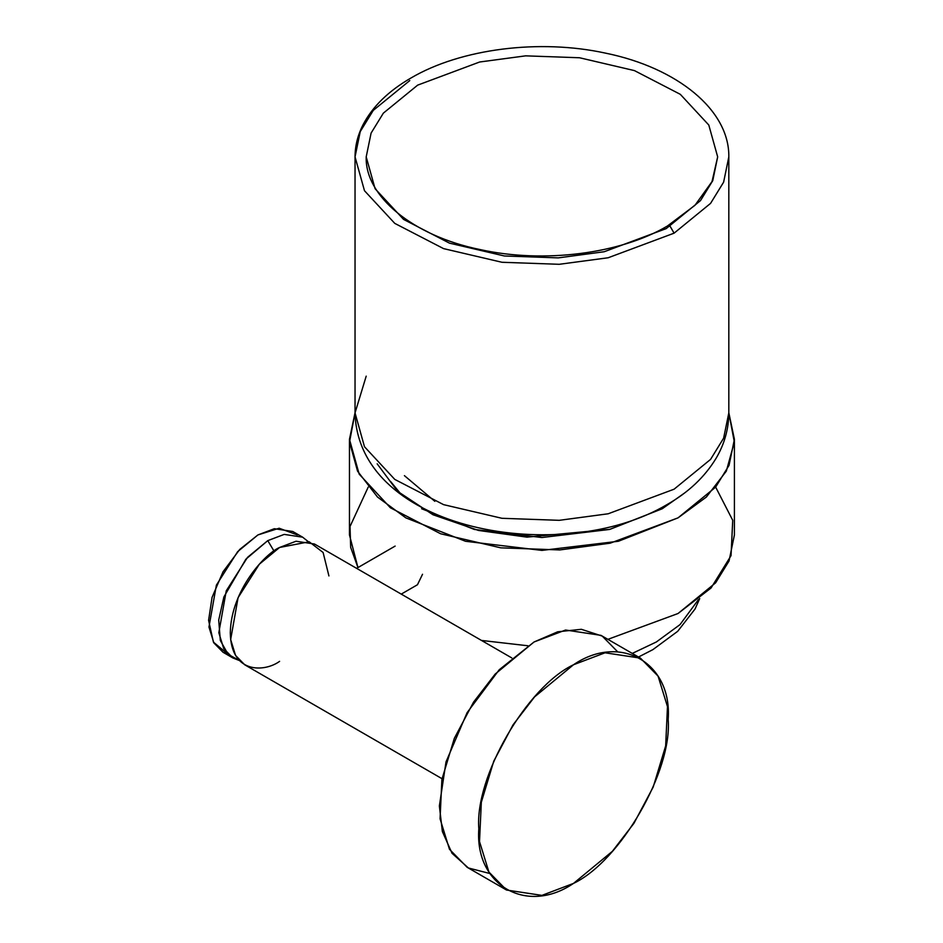 <?xml version="1.0" encoding="UTF-8"?>
<svg xmlns="http://www.w3.org/2000/svg" width="943" height="943" viewBox="0 0 943 943"><rect width="100%" height="100%" fill="white"/><g stroke="black" fill="none" stroke-linecap="round" stroke-linejoin="round"><path stroke-width="1.41" d="M640.438 658.131L600.986 635.358L565.6 630.018L534.044 641.983L495.181 674.068L473.586 702.075L454.326 738.345L441.89 779.46L440.063 818.783L449.469 849.278L467.103 867.265L506.544 890.039L488.922 872.051L479.515 841.557L481.331 802.234L493.778 761.131L513.039 724.849L534.622 696.842L573.497 664.756L605.052 652.792L640.438 658.131L658.061 676.107L667.479 706.613L665.652 745.925L653.204 787.04L633.944 823.31L612.361 851.329L573.497 883.402L541.93 895.379L506.544 890.039M489.794 873.501L468.376 867.973L452.039 853.285L442.373 831.537L439.367 805.97L446.015 761.885L467.103 712.66L499.201 669.778L534.044 641.983L557.69 631.798L581.36 629.299L602.247 636.101L617.748 651.884M228.324 654.513L213.413 642.112L208.592 620.353L212.057 597.39L223.043 571.753L239.758 549.415L257.911 534.94L279.152 528.233L297.351 534.94M511.766 657.919L314.467 544.017L296.043 541.235L279.599 547.47L259.36 564.173L238.084 597.662L230.658 639.554L235.561 655.432L244.732 664.803L442.031 778.706M678.029 517.86L610.156 543.192L559.765 549.934L500.768 547.836L440.64 533.773L390.39 507.782L359.189 474.152L349.464 439.285L355.039 412.728L349.523 442.09L357.55 471.158L377.518 497.055L405.832 517.86L465.488 541.27L541.93 550.406L618.384 541.27L678.029 517.86L706.354 497.055L726.322 471.158L734.338 442.09L728.821 412.728L734.408 439.285L729.045 465.335L715.607 487.177L678.029 517.86M349.464 439.285L349.464 534.94L357.951 567.568L350.666 547.353L350.018 526.5L368.206 487.118M481.496 640.438L527.891 645.766L481.496 640.438M715.666 487.118L732.723 520.312L731.037 555.651L711.057 587.996L678.029 613.516L607.893 639.342L678.029 613.516L715.607 582.833L729.045 560.991L734.408 534.94L734.408 439.285M377.176 463.826L397.651 491.362L432.978 514.748L478.478 530.438L526.972 537.145L609.968 529.329L662.257 508.749L683.687 493.625L662.257 508.749L609.52 529.447L541.93 537.522L474.353 529.447L421.615 508.749M417.454 584.754L422.535 574.263M279.599 661.349C265.183 671.958 230.964 674.634 230.292 632.871C230.964 590.342 265.183 553.506 279.599 547.47L309.186 541.777L323.107 552.492L328.918 575.937M274.012 551.066L267.765 540.634L245.875 559.199L223.868 596.978L218.717 620.081L220.32 640.45L228.053 654.253L239.322 660.513L232.897 657.966L223.727 648.595L218.823 632.718L226.249 590.825L247.526 557.348L267.765 540.634L274.012 551.066M267.765 540.634L284.208 534.398L302.632 537.18L292.778 531.487L274.342 528.705L257.911 534.94L237.66 551.655L216.383 585.131L208.957 627.024L213.861 642.902L223.043 652.273L232.897 657.966M302.632 537.18L308.043 541.471M355.039 412.893L355.039 156.868L364.481 190.722L394.775 223.385L443.575 248.622L501.959 262.272L559.246 264.299L608.176 257.757L674.092 233.169L670.143 226.332L667.349 226.061L670.143 226.332L674.092 233.169L608.176 257.757L559.246 264.299L501.959 262.272L443.575 248.622L394.775 223.385L364.481 190.722L355.039 156.868C355.075 145.776 357.774 135.002 363.161 124.523C372.638 106.476 388.563 90.964 410.936 78.021C460.714 48.671 539.726 38.698 605.701 53.173C677.286 67.79 729.528 110.06 728.821 156.868L723.623 182.164L710.574 203.37L674.092 233.169L710.574 203.37L723.623 182.164L728.821 156.868L728.821 412.893C728.68 429.053 724.424 444.212 716.032 458.392C704.692 477.04 688.402 492.411 667.149 504.517C562.016 566.884 358.104 531.192 355.039 412.893L364.481 446.746L394.775 479.409L443.575 504.646L501.959 518.296L559.246 520.324L608.176 513.782L674.092 489.193L710.574 459.394L723.623 438.177L728.821 412.893L723.623 438.177L710.574 459.394L674.092 489.193L608.176 513.782L559.246 520.324L501.959 518.296L443.575 504.646L394.775 479.409L364.481 446.746L355.039 412.893L366.202 376.163M698.433 599.63L680.033 624.596L656.34 641.983L632.281 653.416L656.34 641.983L680.033 624.596L698.433 599.63M434.829 501.311L404.417 475.649M401.388 494.662L390.708 481.602M355.039 156.868L360.25 131.584L373.287 110.366L409.781 80.568M417.666 85.129L479.645 62.002L525.652 55.849L579.521 57.759L634.415 70.595L680.304 94.324L708.794 125.03L717.67 156.868L708.794 125.03L680.304 94.324L634.415 70.595L579.521 57.759L525.652 55.849L479.645 62.002L417.666 85.129L383.353 113.148L371.094 133.093L366.202 156.868L371.094 133.093L383.353 113.148L417.666 85.129M666.194 228.607L700.508 200.588L712.767 180.643L717.67 156.868L712.012 181.598L694.979 205.291L667.349 226.061C620.411 253.844 543.816 263.627 480.482 249.647C412.056 235.797 364.835 195.637 366.202 156.868L375.078 188.706L403.569 219.413L449.457 243.141L504.352 255.977L558.221 257.887L604.227 251.734L666.194 228.607M573.497 883.402C620.329 861.254 672.406 771.068 668.174 719.426C672.406 662.894 620.329 632.824 573.497 664.756C526.654 686.917 474.588 777.103 478.82 828.744C474.588 885.277 526.654 915.335 573.497 883.402M401.246 594.114L417.454 584.743M395.141 546.091L356.607 568.346M699.718 598.569L695.026 609.025L677.687 631.315L652.862 649.644L638.505 657.012"/></g></svg>
